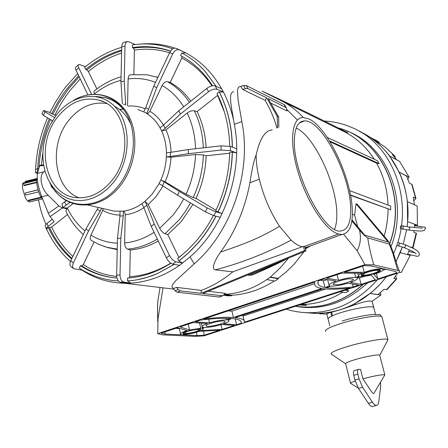 <?xml version="1.0" encoding="UTF-8"?>
<svg xmlns="http://www.w3.org/2000/svg" width="448" height="448" viewBox="0 0 448 448"><rect width="100%" height="100%" fill="white"/><g stroke="black" fill="none" stroke-linecap="round" stroke-linejoin="round"><path stroke-width="0.67" d="M403.754 247.475L404.65 247.374L405.238 246.786L405.574 245.745L405.261 244.81L400.114 243.18L398.692 244.815L399.263 246.154L396.732 245.493M406.89 226.643L409.343 227.27C410.043 228.262 409.763 229.186 408.514 230.031L408.369 230.02M404.202 226.178L404.062 226.122C402.87 226.33 402.623 227.321 403.323 229.102L403.687 229.163M403.973 226.106L401.47 225.708C400.271 225.938 400.03 226.929 400.736 228.676M315.493 313.415L304.752 312.592L317.593 313.404L326.665 312.71L329.095 312.928L326.665 312.71C336.112 311.444 345.274 308.549 354.155 304.024L371.437 292.522L379.91 284.491L386.456 276.752L379.764 284.642C361.066 303.688 339.64 313.275 315.493 313.415L308.991 312.738C301.168 312.659 293.597 311.483 286.283 309.198M328.048 318.842L326.85 313.897C326.474 313.718 327.225 313.398 329.095 312.928M319.917 314.003L321.63 313.74M414.439 204.624L413.263 197.07L415.598 198.195L411.734 184.318L409.382 183.103L406.437 175.969L399.202 172.127L409.091 177.134L407.887 179.267M414.428 227.562L414.753 224.286L407.613 221.665L417.458 225.26L417.161 206.013L407.344 201.611C406.14 191.15 403.43 181.322 399.202 172.127L389.558 155.96L399.627 161.386L409.091 177.134M399.65 272.39L401.408 272.294M400.21 252.616L402.315 246.977L396.054 261.621L400.21 252.616L410.239 255.416M396.53 159.617L392.342 154.605L394.817 156.066L384.978 146.894L368.771 136.522L378.84 142.022L379.635 143.276M389.558 155.96C383.622 148.137 376.695 141.658 368.771 136.522L359.834 131.538M375.558 314.384L372.064 301.319L371.258 301.213C368.676 300.67 363.748 301.694 356.479 304.287L354.155 304.024M387.173 289.481L383.97 289.363L378.084 294.526L370.16 293.574L380.884 295.047L380.464 292.538M417.458 225.26L414.691 225.008M417.161 206.013L417.194 206.31M359.38 131.326C391.849 145.802 412.894 185.998 407.07 226.682L407.613 221.665L407.344 201.611M329.067 312.827L331.671 312.183C338.436 310.425 346.623 307.787 356.238 304.259M386.523 289.71L396.295 278.88L393.792 278.466L397.645 273.129M403.267 244.031L406.622 229.746L403.267 244.031M407.501 254.621L409.293 249.889M411.863 247.666L413.039 247.834L410.486 247.05M412.625 247.694L416.108 233.145L413.767 232.338L414.03 230.608M373.817 307.546L373.811 307.541C372.719 304.668 343.588 310.442 332.478 315.784L331.66 316.165C328.776 317.593 327.617 318.662 328.177 319.374L329.79 325.702M396.295 278.88L396.766 278.852L395.618 276.03M416.108 233.145L416.506 233.363M413.907 200.721L415.979 198.526L412.171 184.828M415.598 198.195L415.979 198.526M411.734 184.318L412.093 184.621M394.817 156.066L395.41 158.194M384.978 146.894L395.069 156.257M373.845 307.586L373.94 308.022M373.979 393.249L373.8 393.546C372.512 393.361 373.52 394.744 362.914 378.767L360.534 369.365L358.467 369.387C357.465 369.779 357.263 371.364 357.862 374.136L359.061 378.885L354.945 380.038L358.445 388.371L368.374 403.34C369.874 405.546 371.258 406.599 372.518 406.487L372.926 406.375M380.559 382.127L380.626 386.333L378.795 401.705C378.504 403.962 377.77 405.199 376.594 405.406C375.34 405.513 373.962 404.46 372.467 402.248L362.561 387.234L359.061 378.885M357.862 374.136L353.758 375.295L354.945 380.038M353.758 375.295C353.164 372.529 353.371 370.944 354.385 370.552L358.271 369.443M358.226 388.024L350.554 383.359C350.146 383.001 351.702 382.228 355.214 381.035M362.914 378.767C374.886 375.726 382.183 374.416 384.81 374.825L384.602 375.29M350.504 383.141L345.66 363.77C345.262 363.003 348.634 361.553 355.779 359.425C365.954 356.434 379.047 354.133 379.719 355.18L379.786 355.432M345.638 363.754L331.145 354.032C330.389 352.61 335.933 350.084 347.782 346.45C364.79 341.32 386.786 337.618 387.884 339.612L387.498 340.721M303.279 117.477C297.002 110.74 289.974 105.308 282.184 101.175L262.108 91.129C289.033 103.426 332.954 125.25 346.83 132.227L346.035 131.813M282.184 101.175L345.352 132.244L347.777 132.703M329.448 140.868L379.148 163.677L377.39 160.698L327.225 137.43M330.036 141.814L376.583 163.122L379.148 163.677M350.454 194.97L390.701 209.754L390.656 206.058L349.546 190.607M350.515 195.317L390.701 209.754M270.11 277.306L278.32 278.813L278.09 278.376L270.346 277.11M267.053 279.636L275.044 281.058L278.32 278.813M339.959 291.816L345.828 292.734L348.757 290.797L344.982 290.186M346.074 289.834L348.757 290.797M224.33 294.672L231.767 295.747L231.773 295.249L224.61 294.381M223.759 295.232L228.172 295.859L231.767 295.747M299.197 305.015L306.516 305.413L300.266 304.668M301.823 304.164L304.209 304.466L306.516 305.413M87.898 94.83L76.037 70.202L78.781 67.85L91.566 94.304M78.254 64.954L76.166 66.752C75.197 67.105 75.158 68.253 76.037 70.202M78.781 67.85C77.89 65.884 77.935 64.73 78.926 64.4L85.501 66.646M94.69 94.147L94.528 93.811C93.71 92.014 93.75 90.955 94.651 90.647C102.816 84.146 111.619 79.52 121.061 76.765M96.874 88.928L88.39 71.495L86.85 69.905L85.674 69.412L84.661 67.334C96.068 57.898 108.416 51.223 121.71 47.32M170.436 152.387L188.39 149.537L188.334 153.686L170.369 156.481L170.436 152.387L166.426 152.835L166.359 156.923L170.99 157.214L195.518 154.526L203.353 154.958L206.164 155.77L229.673 153.222M163.52 125.065L178.758 110.751L180.471 114.055L165.189 128.352L163.52 125.065L160.042 127.831L161.706 131.118L165.967 129.87L187.169 113.058C189.773 111.182 192.153 110.432 194.314 110.818L197.092 111.597L217.801 95.222M145.762 107.643L153.748 86.139L156.671 87.696L148.652 109.228L145.762 107.643L143.746 111.882L147.095 113.562L148.372 113.114L149.733 111.569L162.131 85.557C163.688 82.684 165.48 81.385 167.502 81.665L170.206 82.415C178.164 86.901 185.035 93.139 190.82 101.136M119.762 109.614L122.982 108.926M95.766 96.477L105.515 97.658C113.064 99.77 119.442 104.216 124.65 110.998M164.304 181.95L179.334 191.43L177.503 195.199L162.501 185.674L164.304 181.95L160.877 179.922L159.085 183.641L152.012 194.303L144.984 201.342L141.982 203.633C136.058 207.794 129.853 210.297 123.374 211.154L114.285 211.142L108.27 209.754M79.218 76.804L68.141 89.298L58.8 103.029L52.853 114.145L55.866 115.668M78.68 75.69L66.937 88.844L63.252 93.845L57.585 102.603L51.638 113.742L49.885 112.706L54.891 103.152L61.768 92.322L65.542 87.198L77.678 73.606M122.293 109.054L123.094 109.06M121.654 49.986C108.752 53.788 96.757 60.267 85.674 69.412M233.458 119.616C231.162 109.721 227.825 100.537 223.44 92.064L221.67 88.794C212.38 72.643 200.362 60.659 185.618 52.842L181.418 50.781M174.703 48.098C163.878 44.386 152.751 43.036 141.322 44.038M278.09 278.376L285.533 272.496L291.385 267.008L294.728 263.469L303.968 251.759M305.53 249.424L306.174 248.427M166.37 156.923C165.95 164.892 164.125 172.558 160.888 179.928L165.116 181.86L186.049 194.242C191.845 181.569 194.998 168.33 195.518 154.526M188.39 149.537L221.094 145.846L230.44 146.457L230.406 150.668L236.645 152.891M230.406 150.668L221.054 150.069L188.334 153.686M170.369 156.481L166.359 156.923M232.26 152.051L229.701 152.331C229.124 172.665 224.487 192.13 215.774 210.717L217.958 212.01C226.918 192.92 231.683 172.939 232.26 152.051L236.645 152.914M230.44 146.457L236.678 148.725M178.758 110.751L206.774 88.418C210.011 86.1 212.845 85.294 215.27 85.994L217.045 89.292L223.44 92.064L219.139 91.823L216.955 93.548C224.946 109.2 229.197 126.762 229.706 146.238M217.045 89.292C214.626 88.603 211.792 89.415 208.544 91.734L180.471 114.055M165.189 128.352L161.706 131.118M215.27 85.994L221.67 88.794M153.748 86.139L169.697 52.55C171.623 49.062 173.757 47.65 176.109 48.317L185.618 52.842L182.078 53.127M179.071 49.801C176.73 49.14 174.591 50.557 172.665 54.051L156.671 87.696M148.652 109.228L146.63 113.478C152.107 116.883 156.576 121.666 160.048 127.826M181.832 56.246L181.832 58.033L170.206 82.415M216.11 86.358L204.77 70.958C197.932 63.454 190.282 57.467 181.826 52.993L180.6 55.574C193.306 62.356 203.946 72.425 212.526 85.792M176.109 48.317L182.672 51.369M123.586 104.356L125.67 104.054L124.236 81.284L124.998 46.172C125.194 43.109 126.213 41.546 128.05 41.502L135.218 44.559M125.67 104.054L125.647 105.118M127.551 105.823L128.122 78.954C128.302 76.182 129.226 74.777 130.878 74.732L146.798 74.766L157.914 77.364M133.885 74.424L134.383 50.12L133.498 48.154L132.378 47.611L132.429 44.946C146.25 42.795 159.667 44.111 172.693 48.888M122.343 103.891L120.949 81.799L121.727 46.749L124.998 46.172M127.058 41.658L124.729 42.078C122.92 42.174 121.918 43.73 121.727 46.749M123.267 215.807L120.82 238.168L117.477 238.392L119.935 216.07L123.267 215.807L123.368 211.148L123.805 211.333L124.858 212.71L125.227 214.446L124.634 242.95C134.781 241.982 144.603 238.437 154.106 232.31M146.866 205.246L154.258 224.028L151.217 226.318L143.864 207.536L146.866 205.246L144.973 201.337L148.182 204.512L159.706 228.29L173.012 215.174L179.155 206.758L183.747 198.918M179.334 191.43L207.245 207.962L215.807 211.87L213.926 215.684L220.31 217.336M213.926 215.684L205.369 211.792L177.503 195.199M162.501 185.674L159.085 183.641M232.378 152.118C231.801 172.99 227.041 192.959 218.086 212.027L222.18 213.55L215.807 211.87M216.009 210.224L196 198.408L193.194 197.551L186.049 194.242M54.538 117.516L45.052 111.899L43.534 110.494L50.002 112.465M52.853 114.145L51.638 113.742M373.834 264.897C371.011 255.399 368.973 246.394 367.724 237.882L389.29 244.087L392.84 253.316L397.718 270.385L373.834 264.897L364.958 264.678L157.752 333.637L158.021 318.522L163.022 287.834M364.958 264.678L357.112 250.706L343.554 234.209M274.344 280.935C260.73 289.632 246.54 294.403 231.773 295.249M224.157 295.288L223.714 295.271M357.112 250.706C360.483 244.25 361.267 237.345 359.453 229.992L351.848 220.858M388.069 209.065C387.985 218.221 386.674 227.259 384.138 236.169M352.346 214.318L354.603 215.096L355.992 203.762L357.185 204.193L385.526 237.815C387.71 240.33 389.11 242.301 389.732 243.729L389.29 244.087M376.583 163.122C383.611 175.745 387.425 189.722 388.018 205.055M345.352 132.244C357.017 138.449 366.643 147.437 374.242 159.208M80.416 268.856L81.945 270.122C94.774 278.538 109.021 282.918 124.684 283.259L130.749 283.119C147.594 282.061 163.867 276.13 179.575 265.334L190.019 256.95L194.208 263.838C231.627 231.694 252.022 171.41 241.83 121.537L238.067 99.932L237.457 90.457L238.274 87.679L239.081 86.884L243.589 85.518L246.193 85.49L247.951 88.626L266.717 97.86L277.228 116.368L278.678 117.046L278.802 127.282M200.038 66.119L204.91 71.086L216.188 86.397M219.268 91.935C227.657 108.321 232.036 126.734 232.406 147.168M216.009 216.222C210.885 226.139 204.831 235.155 197.842 243.258L188.742 252.756L178.954 261.016L182.655 263.105L175.907 261.839C173.499 261.089 171.36 258.989 169.49 255.545L166.387 257.818C168.252 261.262 170.391 263.351 172.805 264.096L179.575 265.334M206.164 155.77C205.643 170.598 202.255 184.811 196 198.408M197.092 111.597C202.401 122.394 205.402 134.372 206.097 147.538M232.288 147.129C231.924 126.661 227.539 108.226 219.139 91.823M156.134 76.787L157.954 77.28M170.52 51.117C158.161 46.777 145.443 45.606 132.378 47.611M120.949 81.799L124.236 81.284M66.371 200.553L62.003 203.818L62.726 207.654L67.334 208.079C71.753 217.274 77.644 224.879 85.002 230.905M73.114 203.493L67.334 208.079M70 202.339L62.726 207.654M73.634 268.531L71.193 266.846C69.692 265.726 69.535 263.766 70.728 260.96L85.898 229.023L98.325 207.469M101.567 208.214L100.167 211.159L97.406 209.401M118.401 280.969C104.11 280.134 91.073 275.856 79.29 268.128L80.45 265.698C91.487 272.91 103.667 277.026 116.995 278.057M94.074 242.038L83.317 264.583L81.665 265.849L80.45 265.698M103.841 246.35L106.736 247.246L98.829 244.401L91.392 240.47C89.998 239.478 89.846 237.698 90.938 235.116C98.991 240.072 107.806 242.749 117.376 243.158M103.163 208.578L102.738 210.33L90.938 235.116M100.167 211.159L88.631 230.815L73.422 262.808L70.728 260.96M81.945 270.122L73.926 268.722C72.38 267.63 72.212 265.653 73.422 262.808M120.82 238.168L120.019 275.005C120.17 278.975 121.408 281.333 123.732 282.061L120.383 282.201L127.417 283.254M120.383 282.201C118.054 281.473 116.81 279.121 116.665 275.156L117.477 238.392M119.935 216.07L120.036 211.422M127.742 280.902L130.749 283.119L123.732 282.061M174.261 264.365L157.741 273.431C147.728 277.788 137.654 280.28 127.518 280.913L127.579 278.085C142.43 277.105 156.878 272.16 170.929 263.25M129.326 277.956L129.724 276.713C143.735 275.778 157.41 271.247 170.738 263.122M124.634 242.95C124.734 246.204 125.72 248.27 127.596 249.144L130.278 250.001L129.724 276.713M151.217 226.318L166.387 257.818M143.864 207.536L141.982 203.633M178.954 261.016L177.604 258.591L187.141 250.527L196.006 241.265C202.658 233.531 208.454 224.952 213.382 215.527M178.948 257.561L181.776 255.282M159.706 228.29C161.196 231.067 162.966 232.876 165.021 233.727L167.77 234.59L178.926 257.51M154.258 224.028L169.49 255.545M52.455 120.742L43.45 115.382L45.052 111.899M43.428 110.718L41.933 113.96L43.45 115.382M53.715 189.039L51.453 186.788L50.417 183.747M56.56 114.766C72.666 93.71 100.464 89.874 116.105 108.024C132.003 125.849 130.631 161.745 112.941 183.047L107.318 189L101.119 193.844L94.506 197.445L87.674 199.73L80.797 200.642L74.066 200.183L67.648 198.374L61.712 195.283L56.398 191.005L51.834 185.651L48.126 179.379L45.366 172.346L43.602 164.735L42.874 156.727C42.678 145.432 45.175 134.674 50.366 124.466L56.56 114.766M192.976 204.411L181.11 221.766L167.77 234.59M178.797 261.033L188.591 252.773L197.697 243.264C204.691 235.15 210.756 226.122 215.886 216.194M367.724 237.882C365.294 236.477 362.538 233.85 359.453 229.992M397.718 270.385L399.476 271.242L399.61 272.496L203.969 335.86L194.807 336.358L162.669 334.863L157.752 333.637M324.951 287.504C321.748 286.933 319.598 286.02 318.494 284.766L317.75 283.018L318.237 280.941L324.044 279.009L336.045 281.137C330.882 283.024 328.569 284.486 329.118 285.516L329.829 285.902L324.951 287.504L323.305 280.896L327.264 279.58M382.995 269.03L383.09 269.388L382.715 269.125L383.684 268.806L394.828 271.326L396.396 272.082L396.62 272.849L377.826 278.942L376.387 273.476M383.09 269.388C383.37 270.642 380.279 272.283 373.811 274.294L377.826 278.942M358.954 276.343L358.506 276.058C358.075 275.391 359.257 274.428 362.057 273.174L341.65 273.157L326.586 278.163L338.537 280.314C345.834 278.18 351.551 277.217 355.69 277.413L358.954 276.343M361.094 284.368L375.301 279.759L371.112 275.033C366.302 276.209 362.617 276.718 360.046 276.556L356.787 277.626L357.386 277.984C357.874 279.054 355.499 280.532 350.274 282.419L361.094 284.368L359.43 277.945L364.28 276.36M347.827 283.22C340.766 285.281 335.149 286.238 330.977 286.093L326.11 287.689C332.606 288.557 341.639 288.305 353.209 286.922L358.691 285.146L347.827 283.22M337.254 284.754L333.278 284.424C331.722 283.198 342.692 279.311 349.328 278.768L353.22 279.11C354.676 280.375 343.834 284.189 337.254 284.754M364.274 265.636L370.815 265.899L382.637 268.57L381.662 268.89C377.16 268.75 371.353 269.886 364.241 272.3L344.327 272.266L364.274 265.636M233.374 317.498C226.117 317.01 216.222 317.52 203.694 319.021L314.541 282.167L315.05 285.628C316.204 286.933 318.444 287.879 321.776 288.478L233.374 317.498L231.941 311.125L228.043 310.923M243.919 320.337C242.642 319.004 239.674 318.102 235.021 317.632L323.232 288.702C329.689 289.537 338.514 289.318 349.714 288.053L244.614 322.123L242.726 315.106M180.768 334.326L180.869 334.802L181.664 334.538L180.522 334.163C180.034 333.318 182.218 332.147 187.074 330.652L177.722 327.656L161.106 333.183L165.133 334.046L164.926 331.912M180.869 334.802L165.133 334.046M196.252 332.332L197.182 335.586L182.263 334.869L183.064 334.606C188.154 334.376 193.586 333.284 199.36 331.33L219.873 330.142L204.019 335.283L203.795 331.072M197.182 335.586L204.019 335.283M200.721 328.283L203.526 327.365L202.21 326.917C201.639 326.133 203.342 325.013 207.323 323.557L193.021 322.571L180.001 326.9L189.51 329.986L200.721 328.283L199.584 323.025M222.046 329.437L201.057 330.641C202.832 329.818 203.521 329.185 203.134 328.731L202.093 328.367L204.893 327.449C209.513 327.354 215.023 326.379 221.418 324.52L234.45 325.416L222.046 329.437L220.982 324.654M236.578 324.727L241.472 323.142L240.839 321.132C239.59 319.838 236.673 318.965 232.092 318.528L227.674 319.978L228.85 320.41C229.382 321.222 227.623 322.353 223.58 323.814L236.578 324.727L235.273 318.942M200.066 329.588C201.146 331.128 184.772 334.953 183.669 333.418L183.607 333.34C182.302 331.839 198.962 327.93 199.998 329.493L200.066 329.588M225.019 321.53C225.971 323.378 207.374 327.751 206.142 325.97L206.058 325.847C204.814 324.05 223.787 319.558 224.935 321.378L225.019 321.53M226.346 319.872C221.726 319.928 216.121 320.914 209.524 322.829L195.255 321.826L200.39 320.118C213.282 318.494 223.406 317.929 230.77 318.422L226.346 319.872L225.982 318.248M376.387 270.004L379.669 270.323C380.968 271.477 371.056 274.988 365.26 275.453L361.911 275.145C360.539 274.019 370.546 270.452 376.387 270.004M157.718 321.726L157.517 306.331L157.914 300.535L160.042 287.482M158.021 318.522C157.41 313.93 157.371 307.938 157.914 300.535M355.992 203.762L388.198 241.993L364.678 235.122L351.977 219.878M357.633 226.666L354.603 215.096M157.914 273.403L147.515 277.256L137.021 279.776M46.463 229.135L45.45 226.85C44.828 225.966 45.315 224.862 46.9 223.535L48.182 226.408L54.174 221.67L50.098 216.614L48.35 213.293L58.884 205.912L62.474 207.956L67.127 208.734L67.043 208.32M52.254 219.29L46.9 223.535M38.556 199.802C39.967 208.32 42.454 216.502 46.021 224.347M37.862 171.87L35.487 172.771L37.402 173.454M65.458 200.015L65.654 201.04M66.03 205.027L64.568 201.779M44.918 170.817L43.826 171.842C38.724 175.762 41.093 188.787 48.149 195.222L58.884 205.912M83.3 234.483C76.205 228.245 70.47 220.64 66.102 211.663L65.918 210.358L67.127 208.734M88.631 230.815L85.898 229.023M70.504 261.47C60.458 252.672 52.45 241.825 46.474 228.928L48.328 227.461L49.577 227.685L51.66 227.035L67.547 214.491M48.328 227.461C54.141 239.96 61.908 250.488 71.646 259.034M117.23 249.704L106.148 247.078M158.278 240.974C149.156 246.148 139.821 249.155 130.278 250.001M157.741 273.431L174.16 264.342M49.308 118.866C42.476 134.842 38.59 151.43 37.643 168.622M47.555 117.824C40.499 134.322 36.506 151.452 35.577 169.21M58.005 116.519C34.311 144.766 45.416 195.955 76.854 197.691C89.65 198.576 101.153 193.06 111.362 181.143C134.148 155.019 126.571 107.016 99.49 100.262C84.017 96.404 70.19 101.825 58.005 116.519M320.505 280.185L323.305 280.896M382.878 270.267L385.851 269.298M396.62 272.849L396.144 271.852M338.537 280.314L337.109 274.669M354.592 273.168L355.69 277.413M357.269 277.53L359.43 277.945M352.47 284.043L353.209 286.922M364.241 272.3L362.645 266.174M381.511 268.318L381.662 268.89M314.266 283.819L231.941 311.125M243.062 314.994L243.219 315.997L325.746 288.977M179.334 328.541L175.689 328.334M189.51 329.986L188.266 324.15M192.567 322.722L193.312 322.594M241.472 323.142L241.08 321.412M209.524 322.829L208.723 319.172M342.664 292.242C330.422 299.718 317.604 303.794 304.209 304.466M346.562 289.677L346.282 289.867M46.945 229.93L46.738 229.74C46.099 228.861 46.581 227.752 48.182 226.408M43.73 165.519L39.62 165.855L37.414 173.398C36.646 178.976 38.074 186.766 41.698 196.778L48.35 213.293M39.62 165.855L40.387 165.189L43.63 164.926M38.853 168.487L37.593 168.627L37.47 171.914M35.498 172.435L35.61 169.501L37.593 168.627M106.63 103.544C92.372 101.422 79.789 106.977 68.88 120.215C48.446 144.788 53.766 188.586 79.094 197.826M130.95 124.398C127.148 115.987 121.643 109.934 114.442 106.232M346.825 131.023C386.988 145.359 409.349 200.418 390.981 246.714M367.556 282.878C347.385 301.605 324.979 309.658 300.339 307.042L295.361 306.258M324.453 121.072C333.984 121.554 343.168 123.726 351.999 127.585C394.335 144.637 415.755 205.246 393.562 253.602M377.384 279.692L373.94 283.556C355.023 302.859 333.374 312.586 308.991 312.738M182.974 333.486C181.552 331.845 199.825 327.6 200.659 329.381L200.698 329.448C201.846 331.083 184.531 335.166 183.075 333.598L182.974 333.486M184.873 333.054C183.786 331.778 197.865 328.474 198.744 329.801L198.8 329.879C199.73 331.178 185.853 334.421 184.923 333.116L184.873 333.054M361.189 274.926C361.665 272.636 379.82 268.15 380.386 270.183L380.369 270.57C379.646 272.843 362.51 277.144 361.273 275.369L361.189 274.926M363.25 274.462C363.63 272.686 377.608 269.192 378.302 270.698L378.319 271.04C377.759 272.843 364.017 276.259 363.278 274.775L363.25 274.462M37.167 177.85L36.518 180.65L36.999 185.186L38.422 191.066L40.191 195.815L42.706 199.287M36.551 179.67L22.904 183.019C22.282 183.848 22.238 185.914 22.775 189.224L25.542 198.313L27.815 201.275L28.286 201.163M38.08 189.896L25.138 193.032L38.046 189.79M41.216 197.753L28.566 200.816L28.465 200.239L40.908 197.232M36.518 180.404L23.509 183.557L23.957 185.69L36.635 182.616M36.742 178.562L25.262 181.345L25.262 182.403M28.566 200.816L29.154 202.076M25.138 193.032L25.682 195.02L38.674 191.862M277.228 116.368L277.536 127.792M303.436 246.355L304.489 250.634L305.911 250.953L304.858 246.691L303.436 246.355L302.025 246.87C298.637 245.896 294.997 243.65 291.11 240.122L279.558 226.313C270.441 212.475 263.693 196.79 259.314 179.25C257.197 170.318 256.138 162.238 256.138 154.997C259.812 138.65 265.194 130.284 272.278 129.903M309.036 118.983L303.212 117.477C291.805 117.242 288.848 141.512 298.088 172.155C307.194 202.787 326.049 230.944 338.548 234.046L341.942 234.461C349.513 233.307 352.946 224.846 352.24 209.07C351.03 177.257 327.494 127.35 309.036 118.983M284.872 105.258L286.283 107.71L268.184 98.582L278.678 117.046M266.717 97.86L265.048 100.307C270.11 108.741 274.07 117.986 276.931 128.033M302.025 246.87L232.831 271.818C222.93 280.028 212.408 286.227 201.258 290.41L176.607 287.392L173.393 288.49L171.959 287.022L172.413 284.85L175.566 280.89L194.208 263.838M232.831 271.818L215.264 269.881L213.629 268.946L213.394 265.978L214.766 261.934L217.123 257.275L220.534 252.067C235.133 232.137 244.927 209.031 249.922 182.739C251.922 169.282 253.994 160.037 256.138 154.997M243.589 85.518L245.325 88.614L242.732 89.454L265.048 100.307M242.732 89.454L240.834 86.509M259.314 179.25L249.922 182.739M304.489 250.634L201.118 293.334L201.258 290.41M305.026 247.38L306.662 247.335L305.2 248.086M294.358 140.017C294.778 127.624 298.133 121.257 304.416 120.915C321.731 119.482 350.392 175.207 350.678 208.734C350.997 222.628 347.721 230.031 340.85 230.955C324.554 234.601 292.695 173.578 294.358 140.017M270.738 103.074L287.028 110.998L286.283 107.71M247.682 275.055L249.2 275.313L252.543 274.96L263.217 270.2M208.32 291.278L225.568 293.39L222.65 295.786L202.748 293.524L305.911 250.953M224.65 294.342L224.812 294.33C241.209 293.362 256.637 287.414 271.107 276.478L280.213 267.865L288.518 258.154M286.81 109.418L297.231 119.879M246.193 85.49L284.614 104.804M245.325 88.614L247.951 88.626M173.393 288.49L175.022 290.786L177.111 292.197L219.044 297.024L222.107 295.803M176.607 287.392L178.198 289.481L175.022 290.786M201.118 293.334L180.326 290.886L178.198 289.481M233.632 91.722C227.881 92.551 231.353 106.081 234.338 124.359C243.734 170.834 224.812 226.873 190.019 256.95M296.201 128.106C314.261 135.99 336.745 184.139 336.818 213.746C336.946 220.153 336.19 225.327 334.561 229.27M220.416 296.677L219.044 297.024M331.66 316.165L330.82 312.396M332.478 315.784L331.671 312.183M373.811 307.541L372.086 301.291M362.561 387.234L358.445 388.371M372.467 402.248L368.374 403.34M325.55 331.374C324.722 329.672 330.182 326.934 341.925 323.176C358.786 317.873 380.722 314.462 381.92 316.854L382.06 317.391M161.717 131.118C164.702 137.71 166.275 144.945 166.438 152.835M137.861 109.642L143.746 111.882M80.231 78.91L69.916 90.608L66.287 95.519L60.71 104.126L54.852 115.069M120.982 80.321C111.546 82.768 102.732 87.265 94.528 93.811M121.587 53.116C109.704 56.93 98.644 63.056 88.39 71.495M121.632 50.865C109.172 54.706 97.574 61.057 86.85 69.905M165.116 181.86C168.599 173.97 170.559 165.754 170.99 157.214M171.035 152.292C170.772 144.144 169.081 136.668 165.967 129.87M163.453 125.121C159.835 119.202 155.322 114.576 149.901 111.244M145.202 108.819C139.81 106.551 134.165 105.644 128.279 106.092M49.638 182.23C61.807 209.367 97.334 212.576 118.138 186.099C134.266 166.594 138.113 135.027 126.963 114.817C115.942 94.472 92.495 88.76 73.422 100.453M148.182 204.512L155.742 196.986L163.078 186.038M221.094 145.846L221.054 150.069M193.194 197.551C199.438 183.966 202.826 169.764 203.353 154.958M195.546 148.73C195.154 135.654 192.36 123.76 187.169 113.058M203.336 147.851C202.77 134.271 199.769 121.923 194.314 110.818M224.314 111.731L217.577 95.413M206.774 88.418L208.544 91.734M183.719 106.798C177.946 97.569 170.75 90.485 162.131 85.557M189.392 102.278C183.383 93.38 176.086 86.509 167.502 81.665M211.994 85.893C203.75 73.668 193.698 64.378 181.832 58.033M169.697 52.55L172.665 54.051M155.534 82.37C146.742 78.893 137.603 77.756 128.122 78.954M169.568 52.83C158.116 49.202 146.39 48.3 134.383 50.12M170.425 51.257C158.43 47.253 146.121 46.222 133.498 48.154M102.738 210.33C108.041 213.366 113.781 214.95 119.958 215.09M125.233 214.81C131.695 213.993 137.922 211.613 143.92 207.67M207.245 207.962L205.369 211.792M165.021 233.727L179.301 219.738L185.702 211.042L190.506 202.944M365.215 264.656L364.902 264.566M389.743 243.757C407.579 195.518 381.758 139.826 339.522 128.335L338.397 127.999C381.074 138.942 407.54 194.897 389.665 243.516M175.907 261.839L172.805 264.096M51.66 227.035C57.025 238.526 64.092 248.338 72.867 256.458M49.577 227.685C55.194 239.758 62.653 249.99 71.949 258.384M109.379 248.086L106.736 247.246L117.242 249.155M83.317 264.583C93.447 271.18 104.58 275.139 116.715 276.472M81.665 265.849C91.644 272.367 102.598 276.366 114.526 277.844M120.019 275.005L116.665 275.156M127.596 249.144C137.782 248.237 147.7 244.871 157.349 239.042M52.321 120.663L51.878 121.705M42.902 152.634L41.334 165.11M50.417 119.526C43.758 135.173 39.928 151.413 38.92 168.241M363.227 284.278C342.558 302.355 319.973 309.669 295.478 306.219M339.522 128.335L338.666 128.078M50.098 216.614L62.474 207.956M37.414 173.398L43.826 171.842M41.698 196.778L48.149 195.222M300.339 307.042L298.11 306.611C321.86 309.17 343.666 301.694 363.518 284.183M36.59 179.29L25.2 182.05M36.59 182.146L23.744 185.254M304.153 246.54L338.548 234.046M279.558 226.313C258.815 238.594 244.317 243.981 220.534 252.067M291.11 240.122C266.823 253.025 241.545 262.942 215.264 269.881M285.639 107.178L283.954 104.233M234.338 124.359L241.83 121.537M180.326 290.886L177.111 292.197M213.248 288.439L214.85 288.646M310.57 245.84L305.396 248.875M285.326 259.476C275.755 264.085 263.715 269.366 249.2 275.313M416.175 253.938L414.63 252.588C410.514 250.158 404.494 247.89 403.794 247.492L399.263 246.154M408.733 251.446L414.96 252.829M407.663 254.218L417.088 256.29C418.768 256.441 419.462 255.478 419.166 253.394C419.412 252.734 417.967 251.317 414.842 249.133L405.009 244.647M400.053 243.163L397.667 242.553M400.977 228.749L408.514 230.031C415.195 230.894 419.91 231.174 422.649 230.871L424.491 230.11L425.6 228.318C423.097 226.296 430.237 228.217 414.63 225.658M408.85 226.968L422.363 228.127M406.291 226.531L404.062 226.122M326.917 314.188L317.593 313.404M401.24 272.558L410.245 255.394M378.717 141.943L374.87 139.619M371.913 301.403L380.884 295.047M386.96 289.682L396.766 278.852M413.039 247.834L416.511 233.313M376.594 405.406L372.518 406.487M373.8 393.546L384.854 374.864M384.81 374.825L379.719 355.18M379.781 355.253L387.996 339.786M387.884 339.612L381.92 316.854C379.086 314.11 382.06 314.675 372.854 314.513C363.35 315.482 353.142 317.632 342.227 320.953M105.515 97.658L111.014 99.697M122.657 109.127L119.941 109.754M87.601 204.999L108.321 209.765M73.97 100.173C93.346 88.586 117.298 94.668 128.408 115.214C139.647 135.61 135.794 167.042 119.605 186.553C101.22 209.726 70.095 210.958 54.953 190.674M173.796 289.122L124.684 283.259M399.476 271.242C397.874 267.372 396.043 261.912 393.971 254.845C391.266 246.859 391.289 247.649 389.732 243.729M327.645 279.647L329.006 285.062M317.822 282.072L318.494 284.766M357.756 273.168L358.406 275.682M357.252 277.474L357.386 277.984M333.194 284.11L333.278 284.424M180.432 333.738L179.25 328.143M202.104 326.418L201.393 323.148M203.134 328.731L202.989 328.07M228.85 320.41L228.676 319.648M206.142 325.97L206.063 325.623M103.723 101.937L99.49 100.262M27.815 201.275L28.622 201.079M42.14 198.934L29.103 202.087M38.674 191.873L25.682 195.02M306.376 247.363L341.942 234.461M252.543 274.954C262.114 270.698 277.424 263.973 287.79 258.457M304.416 120.915L299.348 123.004M219.615 296.996L222.65 295.786"/></g></svg>
